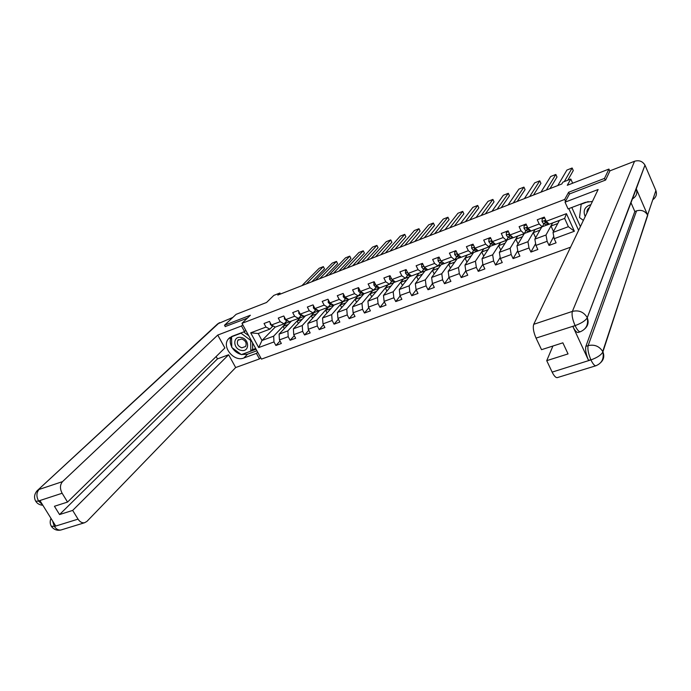 <?xml version="1.0" encoding="UTF-8"?>
<svg xmlns="http://www.w3.org/2000/svg" width="691" height="691" viewBox="0 0 691 691"><rect width="100%" height="100%" fill="white"/><g stroke="black" fill="none" stroke-linecap="round" stroke-linejoin="round"><path stroke-width="1.04" d="M605.273 180.17L604.504 178.408L568.624 192.271L564.685 199.44L241.98 323.336L261.457 359.121L570.567 247.188M604.504 178.408L608.935 169.07L609.825 171.109M241.98 323.336L250.367 315.243L224.515 325.228L225.292 326.653M224.515 325.228L236.132 314.336L266.536 302.485L273.852 295.385L279.89 293.019L277.782 295.083L561.818 183.979L562.88 182.156L570.801 179.047L567.276 185.3L608.935 169.07M564.685 199.44L565.514 201.297M568.814 208.622L578.609 230.353M559.451 220.36L553.016 232.401L568.382 226.691L564.642 218.416L549.267 224.186L546.227 221.293L544.309 217.095L537.253 219.773L539.17 223.962L527.976 228.185L526.058 224.022L519.114 226.657L521.04 230.803L510.027 234.957L509.25 234.482L508.861 235.087L513.119 237.669M546.227 221.293L566.447 213.666L574.385 231.243L554.182 238.689L556.082 242.843L549.034 245.426L553.767 236.46M272.85 326.083L269.887 329.132L258.209 333.52L250.695 332.837L258.693 347.564L273.973 341.933L275.89 345.483L281.341 343.487L279.432 339.92L288.207 336.681L290.125 340.266L295.653 338.245L293.744 334.651L302.649 331.369L304.567 334.98L310.173 332.924L308.264 329.296L317.299 325.971L319.216 329.616L324.908 327.525L322.991 323.872L332.164 320.494L334.081 324.165L339.851 322.049L337.934 318.361L347.245 314.932L349.154 318.646L355.019 316.495L353.101 312.781L362.542 309.3L364.459 313.04L370.411 310.864L368.493 307.106L378.072 303.574L379.99 307.348L386.027 305.137L384.11 301.354L393.835 297.769L395.753 301.578L401.877 299.333L399.968 295.506L409.841 291.87L411.758 295.713L417.977 293.433L416.06 289.581L426.088 285.884L428.005 289.762L434.319 287.447L432.402 283.56L442.585 279.803L444.494 283.716L450.903 281.367L448.995 277.445L459.334 273.636L461.243 277.583L467.755 275.199L465.846 271.235L476.341 267.365L478.258 271.356L484.866 268.929L482.957 264.929L493.624 260.999L495.533 265.024L502.253 262.563L500.344 258.529L511.176 254.53L513.085 258.598L519.908 256.093L518 252.016L529.012 247.965L530.913 252.06L537.848 249.52L535.948 245.409L547.134 241.289L549.034 245.426M250.695 332.837L265.975 327.068L264.04 323.483L269.49 321.41L271.416 325.012L280.2 321.695L278.266 318.076L283.794 315.986L285.728 319.613L294.634 316.245L292.699 312.6L298.313 310.475L300.248 314.129L309.283 310.717L307.348 307.046L313.04 304.886L314.975 308.575L324.139 305.111L322.205 301.406L327.983 299.212L329.918 302.934L339.221 299.419L337.286 295.679L343.142 293.459L345.077 297.208L354.526 293.649L352.583 289.875L358.534 287.611L360.469 291.403L370.056 287.784L368.122 283.975L374.151 281.686L376.085 285.504L385.82 281.833L383.885 277.989L390.009 275.666L391.944 279.527L401.825 275.795L399.89 271.917L406.109 269.55L408.044 273.446L418.072 269.663L416.137 265.75L422.451 263.349L424.386 267.279L434.57 263.435L432.644 259.488L439.053 257.052L440.988 261.017L451.327 257.112L449.4 253.122L455.913 250.652L457.839 254.651L468.351 250.686L466.416 246.661L473.033 244.148L474.967 248.19L485.635 244.165L483.709 240.097L490.429 237.549L492.355 241.625L503.195 237.531L501.269 233.437L508.101 230.837L510.027 234.957L513.197 237.739L524.175 233.618L525.972 230.613M527.691 227.564L526.551 228.099L527.639 229.524L531.068 231.001L542.236 226.829L543.938 223.832M545.398 221.258L545.709 220.705M552.601 222.934L545.994 235.009L534.843 239.146L541.735 227.019M542.288 226.743L546.624 225.111M542.236 226.829L539.17 223.962M526.438 224.851L524.132 225.724L524.028 228.41L525.462 230.345L528.952 231.796L531.068 231.001L527.976 228.185M547.134 241.289L545.994 235.009M535.948 245.409L534.843 239.146M527.475 228.116L527.743 227.667M534.989 229.55L527.933 241.712L516.963 245.789L524.339 233.489L528.71 231.839M524.175 233.618L521.04 230.803M529.012 247.965L527.933 241.712M518 252.016L516.963 245.789M490.809 238.36L488.9 239.086L488.831 241.712L490.308 243.595L493.987 244.934L506.391 240.295L508.291 237.289M517.645 236.063L510.157 248.319L499.36 252.327L507.159 239.941L511.09 238.464M506.391 240.295L503.195 237.531M495.594 244.355L492.355 241.625M511.176 254.53L510.157 248.319M500.344 258.529L499.36 252.327M474.967 248.19L478.258 250.859L488.891 246.868L490.878 243.863M500.569 242.481L492.666 254.815L482.033 258.762L490.247 246.29L493.737 244.985M488.891 246.868L485.635 244.165M493.624 260.999L492.666 254.815M482.957 264.929L482.033 258.762M456.293 251.446L454.756 252.034L454.721 254.608L456.233 256.439L460.094 257.665L471.668 253.338L473.741 250.332M483.752 248.803L475.434 261.215L464.974 265.102L473.585 252.552L476.643 251.403M471.668 253.338L468.351 250.686M461.199 257.268L457.839 254.651M476.341 267.365L475.434 261.215M465.846 271.235L464.974 265.102M439.441 257.838L438.077 258.356L438.059 260.904L439.588 262.71L443.536 263.884L454.704 259.712L456.863 256.698M467.185 255.022L458.478 267.512L448.174 271.338L457.174 258.719L459.826 257.726M454.704 259.712L451.327 257.112M444.399 263.582L440.988 261.017M459.334 273.636L458.478 267.512M448.995 277.445L448.174 271.338M424.386 267.279L427.85 269.792L438.008 265.983L440.245 262.969M450.86 261.155L441.782 273.714L431.633 277.48L441.005 264.791L443.251 263.945M438.008 265.983L434.57 263.435M442.585 279.803L441.782 273.714M432.402 283.56L431.633 277.48M408.044 273.446L411.56 275.916L421.562 272.159L423.877 269.145M434.786 267.192L425.336 279.82L415.343 283.535L425.077 270.777L426.934 270.077M421.562 272.159L418.072 269.663M426.088 285.884L425.336 279.82M416.06 289.581L415.343 283.535M390.398 276.435L389.534 276.763L389.569 279.233L391.141 280.969L395.33 281.997L405.358 278.248L407.75 275.225M418.945 273.144L409.141 285.832L399.294 289.494L409.374 276.668L410.86 276.115M405.358 278.248L401.825 275.795M395.511 281.945L391.944 279.527M409.841 291.87L409.141 285.832M399.968 295.506L399.294 289.494M376.085 285.504L379.705 287.879L389.404 284.234L391.866 281.22M403.328 279.009L393.188 291.757L383.488 295.359L393.913 282.481L395.019 282.066M389.404 284.234L385.82 281.833M393.835 297.769L393.188 291.757M384.11 301.354L383.488 295.359M360.469 291.403L364.131 293.735L373.684 290.142L376.224 287.119M387.945 284.787L377.467 297.596L367.914 301.146L379.419 287.922M373.684 290.142L370.056 287.784M378.072 303.574L377.467 297.596M368.493 307.106L367.914 301.146M345.077 297.208L348.782 299.497L358.197 295.955L360.806 292.932M372.777 290.479L361.98 303.349L352.565 306.847L364.045 293.701M358.197 295.955L354.526 293.649M362.542 309.3L361.98 303.349M353.101 312.781L352.565 306.847M329.918 302.934L333.667 305.18L342.943 301.691L345.612 298.659M357.834 296.102L346.727 309.015L337.45 312.462L348.765 299.488M342.943 301.691L339.221 299.419M347.245 314.932L346.727 309.015M337.934 318.361L337.45 312.462M314.975 308.575L318.758 310.777L327.905 307.34L330.635 304.299M343.021 301.596L331.689 314.604L322.542 317.998L334.133 304.999M327.905 307.34L324.139 305.111M332.164 320.494L331.689 314.604M322.991 323.872L322.542 317.998M300.248 314.129L304.075 316.288L313.083 312.902L315.882 309.862M327.992 307.245L316.867 320.106L307.858 323.457L319.726 310.414M313.083 312.902L309.283 310.717M317.299 325.971L316.867 320.106M308.264 329.296L307.858 323.457M285.728 319.613L289.598 321.73L298.477 318.396L301.336 315.346M313.17 312.816L314.327 312.375L302.261 325.53L293.373 328.83L305.526 315.744M298.477 318.396L294.634 316.245M302.649 331.369L302.261 325.53M293.744 334.651L293.373 328.83M271.416 325.012L275.32 327.093L284.079 323.803L286.99 320.754M298.572 318.301L300.196 317.687L287.862 330.877L279.104 334.133L291.516 321.004M284.079 323.803L280.2 321.695M288.207 336.681L287.862 330.877M279.432 339.92L279.104 334.133M284.174 323.708L286.273 322.922L273.662 336.154L261.984 340.49L275.26 327.059M269.887 329.132L265.975 327.068M273.973 341.933L273.662 336.154M258.693 347.564L261.984 340.49L258.209 333.52M572.658 183.201L570.801 179.047M280.434 294.046L279.89 293.019M274.5 326.653L274.811 327.223M284.321 328.614L283.12 326.377L286.273 322.922M286.324 323.017L291.438 321.09M298.357 323.466L297.121 321.134L300.196 317.687M300.248 317.782L305.448 315.83M312.591 318.249L311.313 315.813L314.327 312.375M314.379 312.479L319.648 310.492M327.033 312.963L325.711 310.423L328.648 306.994M328.7 307.098L334.055 305.085M341.682 307.599L340.309 304.956L343.177 301.544M343.228 301.639L348.67 299.6M356.547 302.174L355.122 299.41L357.938 296.059M357.964 296.102L363.483 294.029M371.628 296.681L370.151 293.779L372.881 290.445M372.907 290.488L378.521 288.38M386.925 291.11L385.397 288.069L388.048 284.752M388.066 284.796L393.766 282.654M402.456 285.469L400.866 282.274L403.432 278.974M403.449 279.017L409.245 276.841M418.219 279.751L416.561 276.4L419.04 273.109M419.066 273.152L424.948 270.95M434.224 273.973L432.488 270.431L434.881 267.158M434.898 267.21L440.884 264.964M450.472 268.108L448.658 264.377L450.955 261.12M450.981 261.172L457.053 258.883M466.978 262.183L465.078 258.227L467.271 254.988M467.297 255.039L473.473 252.716M483.735 256.18L481.739 251.982L483.838 248.769M483.855 248.82L490.135 246.462M500.759 250.107L498.66 245.65L500.655 242.455M500.673 242.498L507.056 240.105M518.06 243.966L515.84 239.216L517.732 236.037M517.749 236.089L524.236 233.653M535.637 237.756L533.288 232.677L535.067 229.524M535.093 229.576L541.692 227.097M553.5 231.485L551.012 226.043L552.679 222.908M552.705 222.96L559.408 220.438M574.385 231.243L568.382 226.691M564.642 218.416L566.447 213.666M554.182 238.689L553.016 232.401M275.89 345.483L280.028 341.043M283.12 326.377L288.259 324.45M297.121 321.134L302.338 319.173M290.125 340.266L294.306 335.705M311.313 315.813L316.616 313.826M304.567 334.98L308.782 330.281M325.711 310.423L331.093 308.402M319.216 329.616L323.466 324.779M340.309 304.956L345.776 302.908M334.081 324.165L338.357 319.182M355.122 299.41L360.676 297.329M349.154 318.646L353.472 313.498M370.151 293.779L375.792 291.662M364.459 313.04L368.804 307.728M385.397 288.069L391.123 285.927M379.99 307.348L384.369 301.855M400.866 282.274L406.688 280.097M395.753 301.578L400.158 295.895M416.561 276.4L422.477 274.18M411.758 295.713L416.181 289.823M432.488 270.431L438.5 268.177M428.005 289.762L432.445 283.655M448.658 264.377L454.773 262.088M444.494 283.716L448.977 277.333M465.078 258.227L471.288 255.903M461.243 277.583L465.794 270.863M481.739 251.982L488.053 249.624M478.258 271.356L482.862 264.264M498.66 245.65L505.078 243.241M495.533 265.024L500.189 257.527M515.84 239.216L522.37 236.771M513.085 258.598L517.775 250.66M533.288 232.677L539.93 230.189M530.913 252.06L535.637 243.638M551.012 226.043L557.767 223.513M568.624 192.271L569.436 194.093M270.19 322.723L270.293 324.321L271.96 325.884L273.878 326.316M301.915 285.642L319.173 268.272L323.345 266.614L324.502 268.851L311.831 281.764M306.199 283.966L323.345 266.614M241.081 337.484C232.547 335.584 232.815 349.076 241.289 350.389C249.788 352.358 249.641 338.815 241.081 337.484M241.669 338.979L237.929 340.231C236.486 343.669 237.782 346.191 241.807 347.806L245.599 346.502C246.981 343.073 245.668 340.568 241.669 338.979M243.655 331.93L248.708 335.696M252.569 342.796L252.638 349.249L250.807 351.132L241.349 354.613L231.779 347.469L231.563 336.776L241.021 333.192L250.686 340.404L250.807 351.132M229.887 337.502L228.35 338.996L231.563 336.776M241.453 332.768L241.021 333.192M590.891 204.648C584.672 206.687 582.772 210.66 585.199 216.559M589.535 207.473C587.618 208.76 586.78 210.522 587.005 212.768M583.368 220.394L579.524 217.561L581.174 204.242L588.205 201.582M228.35 338.996C221.388 346.804 234.033 362.222 243.863 357.99L256.43 353.386L259.445 358.923L235.674 367.543L86.928 521.394L84.57 522.742C82.074 523.147 79.897 521.938 78.04 519.14L72.676 510.416L228.617 354.759L235.674 367.543M231.995 336.353L244.562 331.585L241.505 325.979L217.751 335.066L224.877 347.979L67.545 502.063L62.13 493.253L38.558 500.975L40.087 500.828L55.582 525.765L54.408 526.464L78.04 519.14M67.545 502.063L54.434 506.278L59.556 514.562L217.466 358.888L216.153 356.521M217.466 358.888L228.617 354.759M257.648 352.125L256.43 353.386M260.645 357.644L259.445 358.923M242.757 324.761L241.505 325.979M245.806 330.358L244.562 331.585M217.751 335.066L62.553 481.61C59.918 484.771 59.78 488.658 62.13 493.253M37.85 490.066L217.674 323.854L232.824 317.437M59.556 514.562L72.676 510.416M225.24 326.558L247.352 318.145M231.252 336.672C229.732 339.851 229.904 343.289 231.77 346.986M232.254 347.823C234.439 351.192 237.384 353.386 241.09 354.423M241.574 354.535L247.516 354.215L243.863 357.99M256.905 350.769L247.516 354.215M241.79 354.457L256.076 349.24M245.979 330.678L245.167 330.989M252.12 349.784L255.661 348.48M42.419 504.585L38.739 501.269M219.401 322.654L37.081 490.783C34.265 494.246 33.807 497.71 35.716 501.191L38.48 501.148M50.996 518.38C49.83 521.239 49.933 523.856 51.307 526.231L54.157 526.343M592.42 201.435L585.346 202.351L568.071 208.907L565.039 202.169L598.121 189.515L533.728 324.312L572.373 311.408L634.545 161.271L609.963 170.832L605.636 180.031L569.514 193.955L565.039 202.169M571.811 207.481L580.405 226.596M557.542 377.536L557.153 377.657C555.642 377.657 553.975 375.809 552.144 372.112L546.728 360.659L552.93 346.018M634.545 161.271C639.089 159.949 642.561 161.236 644.971 165.123L636.273 188.833C637.672 193.126 636.394 196.477 632.446 198.896M578.324 332.388L578.004 332.492C576.519 332.501 574.808 330.497 572.874 326.498L588.542 360.374C586.011 354.388 585.13 349.715 585.882 346.346L634.813 211.498L636.558 210.859C641.378 209.554 645.057 210.954 647.597 215.056L655.871 190.586L645.144 165.503M655.871 190.586C657.141 194.283 656.148 197.315 652.883 199.673M585.882 346.346L588.145 345.63C594.441 344.23 599.296 346.191 602.716 351.503L647.735 215.35L636.273 188.833L587.212 317.834C585.458 320.659 581.502 323.215 575.344 325.513L536.052 338.098C533.495 332.138 532.718 327.543 533.728 324.312M546.728 360.659L568.045 353.922L562.863 342.822L541.537 349.681L536.052 338.098M634.813 211.498L630.995 202.713M636.558 210.859L588.145 345.63C587.402 348.834 588.291 353.516 590.831 359.666L588.542 360.374M600.816 362.473C603.839 359.475 604.539 355.951 602.898 351.883L602.863 351.987C601.205 354.958 597.318 357.567 591.202 359.812L590.831 359.666M284.346 317.022L284.459 318.966L286.117 320.546L288.467 321.108M315.364 280.382L332.25 263.09L336.474 261.414L337.631 263.66L325.245 276.521M319.717 278.68L336.474 261.414M298.711 311.235L298.832 313.533L300.481 315.131L303.271 315.839M328.994 275.053L345.5 257.838L349.776 256.136L350.933 258.408L338.84 271.2M333.408 273.325L349.776 256.136M313.42 305.612L313.412 308.022L315.044 309.646L318.292 310.501M342.814 269.645L358.914 252.517L363.25 250.798L364.407 253.087L352.609 265.81M347.279 267.901L363.25 250.798M328.363 299.946L328.199 302.433L329.823 304.075L333.408 305.025M356.815 264.169L372.509 247.128L376.906 245.391L378.055 247.689L366.567 260.352M361.341 262.399L376.906 245.391M343.531 294.202L343.202 296.759L344.818 298.426L348.653 299.419M371.007 258.615L386.286 241.669L390.735 239.907L391.892 242.23L380.715 254.824M375.602 256.819L390.735 239.907M358.914 288.363L358.361 288.579L358.43 291.006L360.028 292.69L364.071 293.701M385.397 252.984L400.236 236.141L404.753 234.353L405.902 236.693L395.053 249.209M390.052 251.17L404.753 234.353M358.784 288.095L358.361 288.579M374.539 282.446L373.831 282.714L373.883 285.167L375.472 286.869L379.679 287.871M399.985 247.283L414.375 230.535L418.953 228.721L420.102 231.079L409.59 243.526M404.71 245.435L418.953 228.721M374.375 282.118L373.831 282.714M414.781 241.496L428.705 224.851L433.343 223.02L434.492 225.396L424.326 237.756M419.567 239.622L433.343 223.02M390.225 276.098L389.534 276.763M406.489 270.328L405.47 270.717L405.487 273.221L407.042 274.975L411.266 276.003M429.776 235.631L443.233 219.099L447.932 217.233L449.081 219.634L439.269 231.917M434.63 233.731L447.932 217.233M406.325 269.991L405.47 270.717M408.061 273.463L409.348 274.362M407.776 272.919L408.027 273.42M422.84 264.126L421.648 264.584L421.648 267.106L423.194 268.885L427.332 269.974M444.995 229.68L457.952 213.26L462.72 211.377L463.868 213.795L454.428 225.983M449.91 227.754L462.72 211.377M422.676 263.789L421.648 264.584M424.032 266.553L426.01 268.454M460.422 223.642L472.877 207.343L477.706 205.434L478.854 207.87L469.794 219.98M465.414 221.69L477.706 205.434M439.269 257.501L438.077 258.356M440.435 260.447L442.948 262.494M476.073 217.518L488.01 201.349L492.899 199.414L494.048 201.867L485.376 213.882M481.135 215.54L492.899 199.414M456.129 251.101L454.756 252.034M457.425 253.787L457.2 254.59L458.28 255.661L460.163 256.465M473.421 244.951L471.694 245.607L471.651 248.216L473.136 250.064L477.015 251.308M491.949 211.308L503.342 195.268L508.308 193.307L509.457 195.786L501.182 207.697M497.079 209.304L508.308 193.307M473.249 244.605L471.694 245.607M474.544 247.318L474.156 248.199L475.218 249.278L477.662 250.375M474.734 247.715L474.156 248.199M508.049 205.011L518.898 189.109L523.933 187.114L525.074 189.61L517.222 201.427M513.266 202.973L523.933 187.114M490.645 238.006L488.9 239.086M491.957 240.779L491.284 241.332L492.415 242.8L495.352 244.148M492.242 241.384L491.785 241.081L491.37 241.695M508.481 231.658L506.373 232.461L506.296 235.113L507.747 237.022L511.426 238.378M524.391 198.619L534.67 182.856L539.775 180.835L540.923 183.357L533.487 195.061M529.686 196.546L539.775 180.835M508.317 231.304L506.373 232.461M509.664 234.189L508.861 235.087M540.975 192.133L550.667 176.516L555.84 174.46L556.989 177.008L549.993 188.6M546.348 190.034L555.84 174.46M526.274 224.497L524.132 225.724M528.529 228.678L527 227.78L526.628 228.384M544.689 217.933L542.176 218.883L542.046 221.604L543.463 223.564L546.935 225.041M547.324 222.338L546.287 221.353M557.81 185.542L566.888 170.081L572.139 167.999L573.28 170.565L567.786 180.23M564.305 181.595L572.139 167.999M544.525 217.57L542.176 218.883M546.166 221.18L544.603 221.327L545.674 222.727L549.241 224.16M547.358 222.372L544.931 220.757L544.603 221.327M270.898 324.036L270.293 324.26M272.6 325.642L271.96 325.884M38.558 500.975C36.217 496.44 36.39 492.597 39.085 489.444L62.553 481.61M61.672 529.772L60.981 529.988C58.459 530.403 56.265 529.228 54.408 526.464M52.594 520.954L54.235 526.179M572.874 326.498L575.327 325.513M552.144 372.112L591.176 359.812M574.981 325.357C572.416 319.277 571.543 314.63 572.373 311.408C578.643 309.913 583.524 311.848 586.996 317.204L587.255 317.722C588.913 321.989 588.136 325.66 584.906 328.735M596.221 365.651L595.832 365.781C594.433 365.746 592.826 363.829 591.012 360.054M580.621 331.637L580.276 331.758C578.885 331.879 577.184 329.875 575.162 325.755M285.202 318.62L284.459 318.905M286.903 320.253L286.117 320.546M299.721 313.135L298.832 313.472M301.406 314.785L300.481 315.131M314.448 307.573L313.403 307.961M316.115 309.24L315.044 309.646M329.391 301.924L328.199 302.373M331.049 303.617L329.823 304.075M344.55 296.189L343.202 296.698M346.2 297.899L344.818 298.426M359.942 290.375L358.43 290.946M363.587 293.381L363 293.606M361.574 292.112L360.028 292.69M375.559 284.467L373.883 285.098M379.16 287.525L378.392 287.819M377.182 286.229L375.472 286.869M391.417 278.473L389.569 279.173M394.976 281.582L394.017 281.945M393.024 280.252L391.141 280.969M407.517 272.392L405.487 273.152M411.033 275.545L409.867 275.985M409.003 274.232L407.042 274.975M423.859 266.208L421.648 267.046M427.34 269.421L425.967 269.939M425.172 268.143L423.194 268.885M440.461 259.937L438.059 260.844M443.89 263.202L442.309 263.789M441.601 261.949L439.588 262.71M457.321 253.562L454.721 254.547M460.698 256.879L458.893 257.553M458.28 255.661L456.233 256.439M457.572 254.089L457.2 254.59M474.441 247.093L471.651 248.147M477.766 250.462L475.745 251.222M475.218 249.278L473.136 250.064M491.828 240.52L488.839 241.651M494.955 244.001L492.856 244.795M492.415 242.8L490.308 243.595M509.5 233.834L506.296 235.052M512.368 237.454L510.234 238.257M509.889 236.21L507.747 237.022M527.458 227.054L524.028 228.35M530.057 230.811L527.881 231.623M527.639 229.524L525.462 230.345M545.7 220.153L542.055 221.535M548.023 224.057L545.821 224.886M545.674 222.727L543.463 223.564M545.026 220.965L544.689 221.569M238.559 339.609L237.929 340.231M42.833 505.251C39.724 505.026 37.4 503.748 35.846 501.398M51.454 526.473C53.915 529.66 57.085 530.826 60.981 529.988L84.57 522.742M644.971 165.123L587.212 317.825C588.551 324.563 586.244 329.201 580.276 331.758L578.004 332.492M647.597 215.056L602.872 351.969C604.167 358.724 601.826 363.328 595.832 365.781L557.153 377.657M427.219 270.008L427.833 269.784M476.911 251.343L478.241 250.85M491.586 240.883L491.284 241.332M511.331 238.412L513.18 237.721M509.094 234.266L508.775 234.767M526.879 227.538L526.551 228.099M546.849 225.076L549.051 224.247"/></g></svg>
